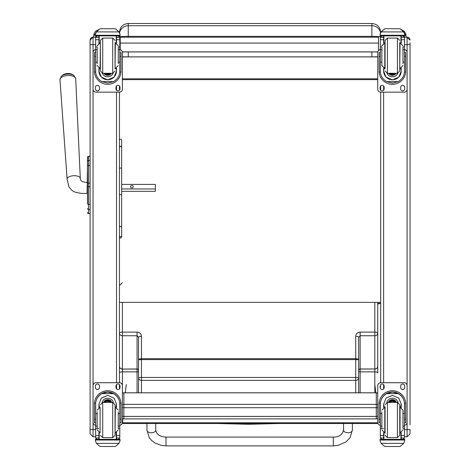 <?xml version="1.0" encoding="UTF-8"?>
<svg xmlns="http://www.w3.org/2000/svg" width="470" height="470" viewBox="0 0 470 470"><rect width="100%" height="100%" fill="white"/><g stroke="black" fill="none" stroke-linecap="round" stroke-linejoin="round"><path stroke-width="0.7" d="M248.601 423.499L248.601 424.281L217.481 423.499M138.532 392.791L138.532 337.313L137.07 335.75L122.394 335.75L122.394 332.114A2.938 1.058 0 0 0 119.456 333.171A2.938 2.579 0 0 0 122.394 335.75L122.394 368.968A2.938 2.579 180 0 1 119.456 366.389A2.938 2.679 0 0 0 122.394 369.068L122.394 371.87A2.938 1.058 180 0 0 119.456 372.927M138.532 337.313A2.938 1.058 0 0 1 141.47 336.256L141.47 358.71A2.938 1.058 180 0 0 138.532 359.767L141.47 359.579L141.47 377.457L138.532 377.651A2.938 2.738 0 0 0 141.47 380.389L141.47 392.791M138.532 358.216L138.532 371.341A1.469 0.529 180 0 1 137.07 371.87L137.07 369.068L122.394 369.068L137.07 368.968A1.469 1.287 180 0 1 138.532 370.254M138.532 376.347L138.532 376.035M358.669 392.791L358.669 337.313L360.137 335.75L374.813 335.75L374.813 368.968A2.938 2.579 0 0 0 377.745 366.389A2.938 2.679 180 0 1 374.813 369.068L374.813 371.87A2.938 1.058 0 0 1 377.745 372.927L377.745 333.171A2.938 2.579 180 0 1 374.813 335.75L374.813 332.114L360.137 332.114C357.464 332.366 356.002 333.741 355.731 336.256L355.731 358.71L141.47 358.71L141.47 359.579L355.731 359.579L355.731 377.457L141.47 377.457L141.47 380.389L355.731 380.389L355.731 392.791M380.342 425.25A2.938 2.938 0 0 1 377.745 422.336L377.745 385.647A2.938 2.938 0 0 1 380.682 382.697L380.682 361.941M358.669 377.651A2.938 2.738 180 0 1 355.731 380.389L355.731 377.457L358.669 377.651M358.669 337.313A2.938 1.058 180 0 0 355.731 336.256M358.669 362.617L358.669 370.254A1.469 1.287 0 0 1 360.137 368.968L360.137 332.114M358.669 358.216L358.669 359.767L355.731 359.579L355.731 358.71A2.938 1.058 0 0 1 358.669 359.767M377.745 366.389L377.745 346.343M374.813 302.374L374.813 332.114A2.938 1.058 180 0 1 377.745 333.171L377.745 302.374M165.992 444.926L165.998 437.088L165.992 444.926M333.295 445.901L165.998 445.895L165.998 437.088L333.295 437.094L333.295 445.901L338.071 445.401L346.049 441.87L349.986 437.77L352.388 430.05A4.4 2.755 -179.9 0 1 352.388 430.05A4.4 2.755 -179.9 0 1 347.982 432.799A4.4 2.755 -179.9 0 1 343.582 430.038L343.588 423.494M122.394 416.355A2.938 0.447 0 0 0 123.857 416.414L123.857 407.707A2.938 0.447 180 0 1 122.394 407.649M122.394 404.752A2.938 2.902 0 0 1 123.857 404.365L123.857 392.826A2.938 2.902 180 0 0 122.394 393.214M123.857 407.707L123.857 404.365L376.282 404.365L376.282 407.707L123.857 407.707M123.857 418.87L123.857 416.414L376.282 416.414L376.282 418.87M377.745 393.214A2.938 2.902 180 0 0 376.282 392.826L376.282 404.365A2.938 2.902 0 0 1 377.745 404.752M377.745 407.649A2.938 0.447 180 0 1 376.282 407.707L376.282 416.414A2.938 0.447 0 0 0 377.745 416.355M377.745 303.367L380.682 303.367L377.745 304.02M380.682 35.867L380.682 36.378L380.682 35.867M380.682 32.565L380.682 32.307C380.16 26.96 377.222 24.023 371.876 23.5L371.876 25.715A8.807 8.589 -0 0 1 380.541 32.782L380.095 34.398L381.194 31.913L403.648 31.913L404.752 34.398L404.752 35.867L380.095 35.867L380.095 35.268L404.752 35.268M119.703 36.801A8.807 0.588 0 0 1 128.263 36.349L128.263 25.715L371.876 25.715L371.876 36.349C377.222 36.396 380.16 36.595 380.682 36.948M371.876 51.941L371.876 56.864L377.745 56.77M380.177 49.638L380.342 48.151M119.797 48.151L119.962 49.638M377.745 56.917L122.394 56.917M371.876 56.864L128.263 56.864L128.263 51.941M122.394 56.77L128.263 56.864M119.456 35.867L119.456 36.378L119.456 35.867M95.839 32.777L95.387 34.398L96.491 31.843L99.505 29.111L100.551 28.723L99.505 29.158L96.491 31.913L118.945 31.913L120.044 34.398L119.592 32.777A8.807 8.589 180 0 1 128.263 25.715L128.263 23.5C122.917 24.023 119.979 26.96 119.456 32.307L119.456 32.565M380.682 86.01L380.682 90.228L380.682 86.01M404.505 44.644L407.096 44.644L407.096 52.528A2.938 2.938 -0 0 0 404.505 49.614A2.938 2.938 -0 0 1 407.096 52.54L407.096 89.23A2.938 2.938 -0 0 1 404.165 92.161L380.682 92.161L380.682 302.374L119.456 302.374M377.745 78.825L122.394 78.825M377.745 79.636L122.394 79.636M146.646 51.929L149.213 51.929L146.646 51.923M363.798 51.929L366.365 51.929L363.798 51.923M378.485 43.07L378.485 37.2L120.197 37.2L120.197 43.07L378.485 43.07L378.485 50.596A2.938 2.938 -0 0 1 380.342 49.614A2.938 2.938 -0 0 0 377.745 52.54L377.745 52.528A2.938 2.938 -0 0 1 377.821 51.876L122.317 51.876A2.938 2.938 -0 0 1 122.394 52.528L122.394 89.23A2.938 2.938 -0 0 1 119.456 92.161L95.974 92.161A2.938 2.938 -0 0 1 93.042 89.23L93.042 52.54A2.938 2.938 -0 0 1 95.633 49.626A2.938 2.938 -0 0 0 93.042 52.528L93.042 52.54M120.197 49.703L120.197 43.07M122.335 51.941L377.804 51.941M126.312 384.554L125.237 392.791M375.806 392.791L374.837 384.542M377.986 423.494L122.723 423.505L122.723 418.676M377.78 422.765L122.723 422.777M87.467 163.977L87.467 164.383M87.467 171.85L87.467 203.545A1.058 0.893 0 0 0 88.519 204.438L88.519 186.702L90.105 186.702L90.105 183.118L88.519 183.118L88.519 186.702L87.467 186.702M87.467 186.684L87.467 183.118L88.519 183.118L88.519 165.428A1.058 0.893 180 0 0 87.467 166.327L87.467 157.438M87.467 166.932L87.073 193.399L82.697 193.476C73.302 192.43 72.421 191.337 68.855 186.661L67.116 179.182L59.966 79.624A7.878 3.619 -3.4 0 1 67.615 75.529A7.878 3.619 -3.4 0 1 75.694 78.696L73.972 75.511A7.138 3.278 176.6 0 0 67.533 74.113A7.138 3.278 176.6 0 0 61.306 76.258L59.966 79.624M87.467 198.023L87.467 203.604M87.467 157.415L87.467 161.357A1.058 0.893 180 0 1 88.519 160.446L88.519 156.357L90.105 156.357L88.519 156.357L87.467 157.415A1.058 1.058 180 0 1 88.519 156.357A1.058 1.058 180 0 0 87.467 157.415L87.467 157.415M87.467 212.469A1.058 1.058 -0 0 0 88.519 213.527L88.196 213.503M87.467 212.499A1.058 1.058 -0 0 0 88.519 213.556A1.058 1.058 -0 0 1 87.467 212.499L87.496 212.769M121.66 188.969L155.382 188.969L155.382 184.405L121.66 184.405M133.274 186.69A1.375 1.222 180 0 1 130.525 186.69A1.375 1.222 180 0 1 133.274 186.69M132.252 187.871A1.375 1.222 0 0 0 131.547 187.871M121.66 191.331L155.382 191.331L155.382 188.969M119.456 388.849L119.456 384.63M95.633 425.25A2.938 2.938 0 0 1 93.042 422.336L93.042 385.629A2.938 2.938 0 0 1 95.974 382.697L119.456 382.697L119.456 92.161M119.456 90.228L119.456 86.01M93.042 436.771L93.042 429.551L90.105 429.515L90.105 433.857L90.105 424.874M95.633 429.551L93.042 429.551L93.042 37.206A2.938 2.938 -0 0 0 90.105 40.138L90.105 429.515M90.105 40.138L93.042 37.206L95.639 37.206L93.042 37.206M90.105 45.59L90.105 40.22M90.105 415.821L90.105 398.56M377.745 52.54L377.745 89.23A2.938 2.938 -0 0 0 380.682 92.161L380.682 382.697L404.165 382.697A2.938 2.938 0 0 1 407.096 385.629L407.096 422.336A2.938 2.938 0 0 1 404.505 425.25M410.034 424.874L410.034 42.77M410.034 40.138L407.096 37.206L404.5 37.206L407.096 37.206A2.938 2.938 180 0 1 410.034 40.138L410.034 40.138A2.938 2.938 180 0 0 407.096 37.206L407.096 44.644L410.034 44.515M410.034 433.857L410.034 429.51L407.096 429.551L407.096 436.795L410.034 433.857M380.682 378.65L380.682 379.93M380.682 386.305L380.682 387.004M98.8 29.587L96.003 30.861L95.181 31.719L93.977 34.04L93.63 36.39L96.82 31.431M93.63 36.39L93.63 37.206M406.215 37.206L405.921 34.216L404.382 31.384L401.433 29.657M403.56 31.725L406.215 36.39M97.161 413.594L95.633 413.594L95.633 404.212C95.657 399.823 97.713 396.304 101.796 393.643L107.718 392.068L113.64 393.643L101.796 393.643M113.64 393.643C117.723 396.304 119.774 399.823 119.797 404.212L119.797 413.594L118.27 413.594M116.507 407.472L116.507 404.212L114.116 398.149L107.718 395.376L101.314 398.149L98.923 404.212L98.923 407.472M121.031 422.736L119.856 422.736L121.031 422.736L121.031 404.065A13.313 13.313 180 0 0 107.718 390.752A13.313 13.313 180 0 0 94.405 404.065L94.405 422.736L95.575 422.736L94.405 422.736M97.161 426.114L95.633 426.114L95.68 403.096L94.441 403.096L94.405 404.106M94.441 403.096A13.313 13.313 0 0 1 107.718 390.793A13.313 13.313 0 0 1 120.99 403.096L119.756 403.096L119.797 426.114L118.27 426.114M121.031 404.106L120.99 403.096M119.797 426.114L119.797 437.911A1.469 1.463 -65.1 0 1 119.797 437.993L118.328 439.362L116.231 439.356L116.231 432.682M119.797 437.993L116.507 437.993L116.507 439.362L118.328 439.362M96.491 443.38L99.505 446.112L100.551 446.5L114.88 446.5L115.925 446.112L118.945 443.38L96.491 443.38L95.387 440.884L95.387 439.356L96.949 439.356L95.387 439.356M100.551 446.5L114.88 446.5M95.68 403.096A12.079 12.079 0 0 1 107.718 392.027A12.079 12.079 0 0 1 119.756 403.096M116.507 437.993L116.507 432.576M116.507 404.171L115.92 407.284A8.795 8.795 0 0 0 116.507 404.141M98.923 404.141A8.795 8.795 0 0 0 99.534 407.284L98.923 404.171M102.055 402.514A5.869 5.869 0 0 1 113.376 402.514M116.507 439.356L99.205 439.368L99.205 432.682M120.044 439.356L118.487 439.356L120.044 439.356L120.044 440.884L118.945 443.38M95.633 426.114L95.633 437.911A1.469 1.463 65.1 0 0 95.639 437.993L97.084 439.362L98.923 439.362L97.102 439.362M98.923 439.356L98.923 432.576M93.042 385.647A2.938 2.938 0 0 1 95.974 382.715L119.456 382.715A2.938 2.938 0 0 1 122.394 385.647L122.394 422.336A2.938 2.938 0 0 1 119.797 425.25M115.973 387.48L115.973 386.017A2.015 2.015 0 0 1 117.988 383.996A2.015 2.015 0 0 1 120.009 386.017L120.009 387.48A2.015 2.015 0 0 1 117.988 389.501A2.015 2.015 0 0 1 115.973 387.48M95.428 387.48L95.428 386.017A2.015 2.015 0 0 1 97.443 383.996A2.015 2.015 0 0 1 99.464 386.017L99.464 387.48A2.015 2.015 0 0 1 97.443 389.501A2.015 2.015 0 0 1 95.428 387.48M119.456 382.715L119.456 382.697A2.938 2.938 0 0 1 122.394 385.629L122.394 371.87L137.07 371.87L137.07 392.791M120.009 387.468A2.015 2.015 0 0 1 117.988 389.483A2.015 2.015 0 0 1 115.973 387.468M99.464 387.468A2.015 2.015 0 0 1 97.443 389.483A2.015 2.015 0 0 1 95.428 387.468M109.892 402.414A2.773 2.773 180 0 0 105.538 402.414M110.18 402.414A3.002 3.002 180 0 0 105.257 402.414M110.427 402.414A3.208 3.208 180 0 0 105.01 402.414M110.697 402.414A3.437 3.437 180 0 0 104.734 402.414M112.706 437.635L112.706 402.414L115.056 404.764L115.056 435.291L112.706 437.635L102.724 437.635L100.38 435.291M118.27 428.282L118.27 411.885M97.161 411.885L97.161 428.282M119.797 416.502L119.797 423.546M95.633 423.546L95.633 416.502M118.27 62.14L119.797 62.14L119.797 71.111C119.774 75.435 117.723 78.931 113.64 81.592L107.718 83.12L101.796 81.592L113.64 81.592M101.796 81.592C97.713 78.931 95.657 75.435 95.633 71.111L95.633 62.14L97.161 62.14M98.923 68.244L98.923 71.111L101.314 77.104L107.718 79.859L114.116 77.104L116.507 71.111L116.507 68.244M119.762 72.016L120.99 72.016L121.031 52.675L119.856 52.675L121.031 52.675M120.99 72.016A13.313 13.313 -0 0 1 107.718 84.318A13.313 13.313 -0 0 1 94.441 72.016L95.669 72.016M94.405 52.675L95.575 52.675L94.405 52.675L94.441 72.016M97.102 35.914L95.633 37.4A1.469 1.463 73 0 1 95.639 37.318L95.786 36.66L97.102 35.861L98.923 35.867M116.507 43.14L116.507 37.318L119.797 37.318L118.328 35.867L119.644 36.66L119.797 37.312A1.469 1.463 -73 0 1 119.797 37.4L119.797 62.14M116.507 37.318L116.507 35.867M95.639 37.318L98.923 37.318L98.923 35.914M119.592 32.835L115.925 29.111L114.88 28.729L115.925 29.111M118.945 31.913L115.925 29.158M100.551 28.723L114.88 28.723M98.923 37.318L98.923 43.14M98.923 71.017L99.323 68.385M116.108 68.385L116.507 71.017M116.507 70.988A8.795 8.795 -0 0 1 107.718 79.753A8.795 8.795 -0 0 1 98.923 70.988M113.111 73.267A5.869 5.869 -0 0 1 102.319 73.267M113.094 73.273A5.869 5.869 -0 0 1 102.343 73.273M99.205 35.867L99.205 43.034M116.231 35.867L116.231 43.034M95.387 34.398L95.387 35.268L120.044 35.268L120.044 34.398M95.387 35.867L120.044 35.867L95.387 35.867L95.387 35.268M120.044 35.867L120.044 35.268M118.27 49.667L119.797 49.667M95.633 37.4L95.633 49.667L97.161 49.667M95.633 49.667L95.633 62.14M95.839 32.835L96.491 31.913M120.197 49.685A2.938 2.938 -0 0 0 119.797 49.614A2.938 2.938 -0 0 1 122.394 52.54M99.464 87.397L99.464 88.859A2.015 2.015 -0 0 1 97.443 90.88A2.015 2.015 -0 0 1 95.428 88.859L95.428 87.397A2.015 2.015 -0 0 1 97.443 85.376A2.015 2.015 -0 0 1 99.464 87.397M120.009 87.397L120.009 88.859A2.015 2.015 -0 0 1 117.988 90.88A2.015 2.015 -0 0 1 115.973 88.859L115.973 87.397A2.015 2.015 -0 0 1 117.988 85.376A2.015 2.015 -0 0 1 120.009 87.397M95.439 52.675A2.015 2.015 -0 0 1 95.633 52.011M119.797 52.011A2.015 2.015 -0 0 1 119.991 52.675M99.464 88.848A2.015 2.015 -0 0 1 97.443 90.863A2.015 2.015 -0 0 1 95.428 88.848M120.009 88.848A2.015 2.015 -0 0 1 117.988 90.863A2.015 2.015 -0 0 1 115.973 88.848M106.214 73.302A2.773 2.773 180 0 0 109.222 73.302M106.144 73.302A2.773 2.773 180 0 0 109.293 73.302M105.762 73.302A3.002 3.002 180 0 0 109.675 73.302M105.456 73.302A3.208 3.208 180 0 0 109.974 73.302M105.145 73.302A3.437 3.437 180 0 0 110.291 73.302M115.056 68.902L115.056 42.488M100.38 68.902L100.38 42.488M102.724 38.082L102.724 73.302L100.38 70.958L100.38 40.432L102.724 38.082L112.706 38.082L115.056 40.432M97.161 47.294L97.161 63.685M118.27 63.685L118.27 47.294M95.633 52.17L95.633 59.214M119.797 52.17L119.797 59.214M381.869 413.594L380.342 413.594L380.342 404.212C380.365 399.823 382.416 396.304 386.499 393.643L392.421 392.068L398.343 393.643L386.499 393.643M398.343 393.643C402.426 396.304 404.482 399.823 404.505 404.212L404.505 413.594L402.978 413.594M401.215 407.472L401.215 404.212L398.824 398.149L392.421 395.376L386.023 398.149L383.632 404.212L383.632 407.472M405.733 422.736L404.564 422.736L405.733 422.736L405.733 404.065A13.313 13.313 180 0 0 392.421 390.752A13.313 13.313 180 0 0 379.108 404.065L379.108 422.736L380.283 422.736L379.108 422.736M381.869 426.114L380.342 426.114L380.383 403.096L379.149 403.096L379.108 404.106M379.149 403.096A13.313 13.313 0 0 1 392.421 390.793A13.313 13.313 0 0 1 405.698 403.096L404.459 403.096L404.505 426.114L402.978 426.114M405.733 404.106L405.698 403.096M404.505 426.114L404.505 437.911A1.469 1.463 -65.1 0 1 404.5 437.993L403.037 439.362L400.934 439.356L400.934 432.682M404.5 437.993L401.215 437.993L401.215 439.362L403.037 439.362M381.194 443.38L384.213 446.112L385.259 446.5L399.588 446.5L400.634 446.112L403.648 443.38L381.194 443.38L380.095 440.884L380.095 439.356L381.652 439.356L380.095 439.356M385.259 446.5L399.588 446.5M380.383 403.096A12.079 12.079 0 0 1 392.421 392.027A12.079 12.079 0 0 1 404.459 403.096M401.215 437.993L401.215 432.576M401.215 404.171L400.622 407.284A8.795 8.795 0 0 0 401.215 404.141M383.632 404.141A8.795 8.795 0 0 0 384.237 407.284L383.632 404.171M386.763 402.514A5.869 5.869 0 0 1 398.084 402.514M401.215 439.356L383.908 439.368L383.908 432.682M404.752 439.356L403.19 439.356L404.752 439.356L404.752 440.884L403.648 443.38M380.342 426.114L380.342 437.911A1.469 1.463 65.1 0 0 380.342 437.993L381.787 439.362L383.632 439.362L381.81 439.362M383.632 439.356L383.632 432.576M377.745 385.647A2.938 2.938 0 0 1 380.682 382.715L404.165 382.715A2.938 2.938 0 0 1 407.096 385.647L407.096 89.23M400.675 387.48L400.675 386.017A2.015 2.015 0 0 1 402.696 383.996A2.015 2.015 0 0 1 404.711 386.017L404.711 387.48A2.015 2.015 0 0 1 402.696 389.501A2.015 2.015 0 0 1 400.675 387.48M380.13 387.48L380.13 386.017A2.015 2.015 0 0 1 382.151 383.996A2.015 2.015 0 0 1 384.166 386.017L384.166 387.48A2.015 2.015 0 0 1 382.151 389.501A2.015 2.015 0 0 1 380.13 387.48M407.096 422.319L407.096 429.551L404.505 429.551M404.711 387.468A2.015 2.015 0 0 1 402.696 389.483A2.015 2.015 0 0 1 400.675 387.468M384.166 387.468A2.015 2.015 0 0 1 382.151 389.483A2.015 2.015 0 0 1 380.13 387.468M394.6 402.414A2.773 2.773 180 0 0 390.247 402.414M394.882 402.414A3.002 3.002 180 0 0 389.959 402.414M395.129 402.414A3.208 3.208 180 0 0 389.712 402.414M395.405 402.414A3.437 3.437 180 0 0 389.442 402.414M385.083 406.82L385.083 433.234M397.414 437.635L397.414 402.414L399.759 404.764L399.759 435.291L397.414 437.635L387.433 437.635L385.083 435.291M402.978 428.282L402.978 410.163L400.041 407.231L400.041 432.823L402.978 429.886M381.869 411.885L381.869 428.282M404.505 416.502L404.505 423.546M380.342 423.546L380.342 416.502M402.978 62.14L404.505 62.14L404.505 71.111C404.482 75.435 402.426 78.931 398.343 81.592L392.421 83.12L386.499 81.592L398.343 81.592M386.499 81.592C382.416 78.931 380.365 75.435 380.342 71.111L380.342 62.14L381.869 62.14M383.632 68.244L383.632 71.111L386.023 77.104L392.421 79.859L398.824 77.104L401.215 71.111L401.215 68.244M404.47 72.016L405.698 72.016L405.733 52.675L404.564 52.675L405.733 52.675M405.698 72.016A13.313 13.313 -0 0 1 392.421 84.318A13.313 13.313 -0 0 1 379.149 72.016L380.377 72.016M379.108 52.675L380.283 52.675L379.108 52.675L379.149 72.016M381.81 35.914L380.342 37.4A1.469 1.463 73 0 1 380.342 37.318L380.494 36.66L381.81 35.861L383.632 35.867M401.215 43.14L401.215 37.318L404.5 37.318L403.037 35.867L404.353 36.66L404.505 37.312A1.469 1.463 -73 0 1 404.505 37.4L404.505 62.14M401.215 37.318L401.215 35.867M380.342 37.318L383.632 37.318L383.632 35.914M404.752 34.398L403.648 31.843L400.634 29.111L399.588 28.729L400.634 29.111M403.648 31.913L400.634 29.158M380.547 32.835L384.213 29.111L385.259 28.729L384.213 29.158L381.194 31.913M385.259 28.723L399.588 28.723M383.632 37.318L383.632 43.14M383.632 71.017L384.031 68.385M400.816 68.385L401.215 71.017M401.215 70.988A8.795 8.795 -0 0 1 392.421 79.753A8.795 8.795 -0 0 1 383.632 70.988M397.82 73.267A5.869 5.869 -0 0 1 387.027 73.267M397.796 73.273A5.869 5.869 -0 0 1 387.045 73.273M383.908 35.867L383.908 43.034M400.934 35.867L400.934 43.034M380.095 34.398L380.095 35.268M402.978 49.667L404.505 49.667M380.342 37.4L380.342 49.667L381.869 49.667M380.342 49.667L380.342 62.14M384.166 87.397L384.166 88.859A2.015 2.015 -0 0 1 382.151 90.88A2.015 2.015 -0 0 1 380.13 88.859L380.13 87.397A2.015 2.015 -0 0 1 382.151 85.376A2.015 2.015 -0 0 1 384.166 87.397M404.711 87.397L404.711 88.859A2.015 2.015 -0 0 1 402.696 90.88A2.015 2.015 -0 0 1 400.675 88.859L400.675 87.397A2.015 2.015 -0 0 1 402.696 85.376A2.015 2.015 -0 0 1 404.711 87.397M380.148 52.675A2.015 2.015 -0 0 1 380.342 52.011M404.505 52.011A2.015 2.015 -0 0 1 404.699 52.675M384.166 88.848A2.015 2.015 -0 0 1 382.151 90.863A2.015 2.015 -0 0 1 380.13 88.848M404.711 88.848A2.015 2.015 -0 0 1 402.696 90.863A2.015 2.015 -0 0 1 400.675 88.848M390.917 73.302A2.773 2.773 180 0 0 393.925 73.302M390.846 73.302A2.773 2.773 180 0 0 393.995 73.302M390.464 73.302A3.002 3.002 180 0 0 394.377 73.302M390.165 73.302A3.208 3.208 180 0 0 394.683 73.302M389.847 73.302A3.437 3.437 180 0 0 394.994 73.302M399.759 70.958L399.759 42.488L399.759 70.958L397.414 73.302L397.414 38.082L399.759 40.432M385.083 68.902L385.083 40.432L385.083 68.902M381.869 47.294L381.869 65.559L384.801 68.491L384.801 42.899L381.869 45.831M402.978 63.685L402.978 47.294M380.342 52.17L380.342 59.214M404.505 52.17L404.505 59.214M119.456 147.104L120.555 146.147L121.66 147.104L121.66 168.072L119.456 168.072M121.66 140.154L121.66 147.104M121.66 168.072L121.66 194.65L119.456 194.65L121.66 194.65L121.66 235.67A1.099 1.075 180 0 1 120.555 236.745A1.099 1.075 180 0 1 119.456 235.67M121.66 231.334L121.66 237.003C120.532 238.472 119.797 238.472 119.456 237.003M121.66 152.304L121.66 181.52M138.532 370.407A1.469 1.339 180 0 0 137.07 369.068L137.07 332.114C139.737 332.366 141.206 333.741 141.47 336.256M122.394 302.374L122.394 332.114L137.07 332.114M279.803 423.494L248.601 424.269M360.137 392.791L360.137 371.87L374.813 371.87L374.813 392.791M358.669 371.341A1.469 0.529 0 0 0 360.137 371.87L360.137 368.968L374.813 368.968L360.137 369.068A1.469 1.339 0 0 0 358.669 370.407M165.998 445.895L161.357 445.425L154.853 442.934L151.387 440.272L149.325 437.776L146.928 430.032A4.4 2.755 0.1 0 0 146.928 430.038A4.4 2.755 0.1 0 0 151.334 432.794A4.4 2.755 0.1 0 0 155.734 430.044C156.445 434.38 159.865 436.73 165.998 437.088M123.857 392.826L376.282 392.826M128.263 37.2L128.263 36.349L371.876 36.349L371.876 37.2M90.105 213.527L88.519 213.527L88.519 204.438L90.105 204.438M87.467 208.539A1.058 0.893 -0 0 0 88.519 209.438L90.105 209.438M90.105 165.428L88.519 165.428L88.519 160.446L88.519 165.146M90.105 160.446L88.519 160.446M87.073 182.389C82.479 182.284 80.223 180.956 80.3 178.4A6.604 3.032 176.6 0 0 73.531 175.745A6.604 3.032 176.6 0 0 67.116 179.182M116.519 86.01L116.519 90.228M116.519 92.161L116.519 382.697M116.519 384.63L116.519 388.849M90.105 44.603L95.633 44.644M383.62 388.849L383.62 384.63M383.62 382.697L383.62 92.161M383.62 90.228L383.62 86.01M95.575 419.14L94.405 419.14M121.031 419.14L119.856 419.14M120.044 439.409L95.387 439.409M98.923 428.599L97.936 428.599M97.161 428.599L95.633 428.599M119.797 428.599L118.27 428.599M119.797 435.584L116.507 435.584M98.923 435.584L95.633 435.584M98.923 437.993L95.639 437.993M120.044 440.02L95.387 440.02M110.75 402.414A3.437 3.437 180 0 0 104.687 402.414M110.949 402.414A3.613 3.613 180 0 0 104.487 402.414M111.625 402.414A4.23 4.23 180 0 0 103.805 402.414M111.819 402.414A4.406 4.406 180 0 0 103.617 402.414M112.706 402.414L102.724 402.414L102.724 437.635M115.056 432.823L115.338 407.231L118.27 410.163M97.161 410.163L100.098 407.231L100.098 432.823L97.161 429.886M116.507 35.914L118.328 35.914M119.856 56.288L121.031 56.288M94.405 56.288L95.575 56.288M118.27 46.9L119.797 46.9M95.633 46.9L97.161 46.9M95.633 39.733L98.923 39.733M116.507 39.733L119.797 39.733M104.992 73.302A3.613 3.613 180 0 0 110.438 73.302M104.217 73.302A4.23 4.23 180 0 0 111.22 73.302M104.005 73.302A4.406 4.406 180 0 0 111.425 73.302L110.832 74.043L107.213 75.306L104.005 73.302M102.724 73.302L112.706 73.302L112.706 38.082M100.38 42.899L100.098 68.491L97.161 65.559M115.056 68.491L115.338 42.899L118.27 45.831M380.283 419.14L379.108 419.14M405.733 419.14L404.564 419.14M404.752 439.409L380.095 439.409M383.632 428.599L382.645 428.599M381.869 428.599L380.342 428.599M404.505 428.599L402.978 428.599M404.505 435.584L401.215 435.584M383.632 435.584L380.342 435.584M383.632 437.993L380.342 437.993M404.752 440.02L380.095 440.02M395.452 402.414A3.437 3.437 180 0 0 389.389 402.414M395.652 402.414A3.613 3.613 180 0 0 389.189 402.414M396.333 402.414A4.23 4.23 180 0 0 388.514 402.414M396.521 402.414A4.406 4.406 180 0 0 388.32 402.414M397.414 402.414L387.433 402.414L387.433 437.635M381.869 410.163L384.801 407.231L384.801 432.823L381.869 429.886M401.215 35.914L403.037 35.914M404.564 56.288L405.733 56.288M379.108 56.288L380.283 56.288M380.095 35.867L404.752 35.867M402.978 46.9L404.505 46.9M380.342 46.9L381.869 46.9M380.342 39.733L383.632 39.733M401.215 39.733L404.505 39.733M389.701 73.302A3.613 3.613 180 0 0 395.147 73.302M388.919 73.302A4.23 4.23 180 0 0 395.922 73.302M388.714 73.302A4.406 4.406 180 0 0 396.134 73.302L395.54 74.043L391.921 75.306L388.714 73.302M385.083 70.958L387.433 73.302L387.433 38.082L385.083 40.432M399.759 68.491L400.041 42.899L402.978 45.831M119.456 225.876A1.099 0.74 0 0 0 120.555 226.622A1.099 0.74 0 0 0 121.66 225.876A1.099 0.823 0 0 1 119.456 225.876M280.091 423.494L248.601 424.281L217.187 423.499M122.394 282.64L119.456 285.578M352.388 430.05L352.394 423.494M343.582 430.038C342.377 434.785 338.952 437.135 333.295 437.094M146.94 423.499L146.928 430.032M155.746 423.499L155.734 430.044M122.394 418.512A2.938 2.938 0 0 0 123.857 418.905L376.282 418.905A2.938 2.938 0 0 0 377.745 418.512M377.745 393.184A2.938 2.938 0 0 0 376.282 392.791L123.857 392.791A2.938 2.938 0 0 0 122.394 393.184M128.263 23.5L371.876 23.5M120.197 37.2L378.485 37.2M88.025 213.433L87.614 213.039M80.3 178.406L75.694 78.696M73.972 75.511A9.541 9.541 0 0 0 61.306 76.258M87.467 193.382L87.073 193.399M90.105 433.857L93.042 436.795L95.633 436.795M404.505 436.795L407.096 436.795M102.724 402.414L100.38 404.764M115.338 432.823L118.27 429.886M112.706 73.302L115.056 70.958M100.098 42.899L97.161 45.831M115.338 68.491L118.27 65.559M387.433 402.414L385.083 404.764M387.433 73.302L397.414 73.302M387.433 38.082L397.414 38.082M400.041 68.491L402.978 65.559M121.66 140.119C121.554 138.45 118.569 139.49 119.456 140.119"/></g></svg>
